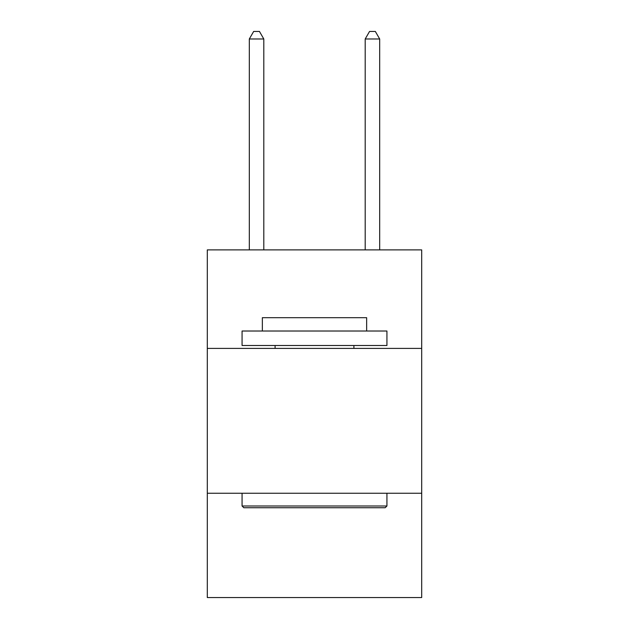 <?xml version="1.0" encoding="UTF-8"?>
<svg xmlns="http://www.w3.org/2000/svg" width="629" height="629" viewBox="0 0 629 629"><rect width="100%" height="100%" fill="white"/><g stroke="black" fill="none" stroke-linecap="round" stroke-linejoin="round"><path stroke-width="0.94" d="M421.697 348.395L421.697 249.894L207.303 249.894L207.303 348.395L421.697 348.395L421.697 597.55L207.303 597.55L207.303 348.395M421.697 493.254L207.303 493.254M243.808 507.737L242.071 505.999L386.929 505.999L385.192 507.737L243.808 507.737M386.929 331.011L386.929 345.502L242.071 345.502L242.071 331.011L386.929 331.011M262.348 331.011L262.348 317.684L366.652 317.684L366.652 331.011M386.929 493.254L386.929 505.999M242.071 493.254L242.071 505.999M353.899 345.502L353.899 348.395M275.101 345.502L275.101 348.395M263.803 249.894L263.803 38.982L249.312 38.982L249.312 249.894M249.312 38.982L253.66 31.45L259.455 31.45L263.803 38.982M379.688 249.894L379.688 38.982L365.197 38.982L365.197 249.894M365.197 38.982L369.545 31.45L375.34 31.45L379.688 38.982"/></g></svg>
